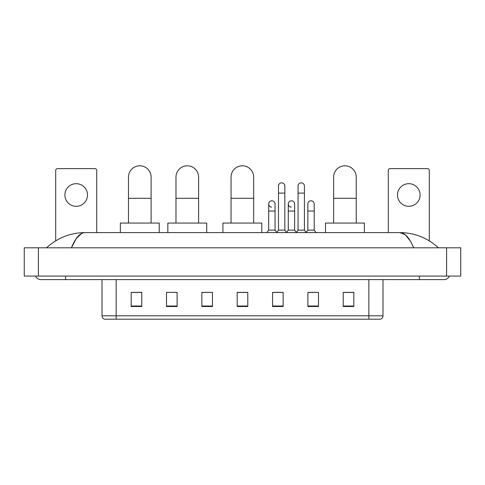 <?xml version="1.0" encoding="UTF-8"?>
<svg xmlns="http://www.w3.org/2000/svg" width="485" height="485" viewBox="0 0 485 485"><rect width="100%" height="100%" fill="white"/><g stroke="black" fill="none" stroke-linecap="round" stroke-linejoin="round"><path stroke-width="0.73" d="M368.855 319.197L368.855 315.802L382.992 315.802C382.895 317.499 382.047 318.627 380.446 319.197L104.554 319.197A3.534 3.534 0 0 1 102.008 315.802L102.008 279.609M353.832 306.508L353.832 292.37L343.228 292.37L343.228 306.508L353.832 306.508M318.487 306.508L318.487 292.37L307.884 292.37L307.884 306.508L318.487 306.508M283.143 306.508L283.143 292.37L272.54 292.37L272.54 306.508L283.143 306.508M141.772 306.508L141.772 292.37L131.168 292.37L131.168 306.508L141.772 306.508M177.116 306.508L177.116 292.37L166.513 292.37L166.513 306.508L177.116 306.508M212.46 306.508L212.46 292.37L201.857 292.37L201.857 306.508L212.46 306.508M247.799 306.508L247.799 292.37L237.201 292.37L237.201 306.508L247.799 306.508M307.884 292.443L314.565 292.443M212.46 292.37L201.857 292.443L212.46 292.37M174.57 292.443L177.116 292.443M278.129 292.443L275.407 292.443M247.799 292.443L237.201 292.443M141.772 292.443L131.168 292.443M283.143 292.443L272.54 292.443M353.832 292.443L343.228 292.443M65.602 276.074L65.602 279.609L444.139 279.609A5.656 5.656 0 0 0 449.383 276.074A5.656 5.656 0 0 1 444.139 279.609A5.656 5.656 0 0 0 449.383 276.074A5.656 5.656 0 0 1 444.139 279.609M35.617 276.074A5.656 5.656 0 0 0 40.861 279.609A5.656 5.656 0 0 1 35.617 276.074A5.656 5.656 0 0 0 40.861 279.609L65.602 279.609M413.572 247.799C409.516 237.82 404.963 232.758 399.907 232.606L85.093 232.606C80.037 232.758 75.484 237.82 71.428 247.799L76.187 238.662L81.419 233.6M38.388 247.799L460.75 247.799L460.75 276.074L24.25 276.074L24.25 247.799L38.388 247.799L38.388 276.074M460.75 247.799L460.75 276.074M437.282 246.707L438.482 247.799C427.358 237.783 414.499 232.715 399.907 232.606L405.29 234.758L410.334 241.051M47.718 246.707L46.518 247.799C57.588 237.808 70.446 232.739 85.093 232.606M76.206 183.688A11.313 11.313 0 0 0 64.893 195A11.313 11.313 0 0 0 76.206 206.307A11.313 11.313 0 0 0 87.518 195A11.313 11.313 0 0 0 76.206 183.688M96.703 232.606L96.703 170.399A1.764 1.764 0 0 0 94.939 168.628L57.472 168.628A1.764 1.764 0 0 0 55.708 170.399L55.708 240.839M128.483 223.064L128.483 177.116A11.313 11.313 0 0 1 139.789 165.803A11.313 11.313 0 0 1 151.102 177.116A11.313 11.313 0 0 0 139.789 165.803M151.102 223.064L151.102 177.116M159.232 232.606L159.232 223.064L120.353 223.064L120.353 232.606M175.982 223.064L175.982 177.116A11.313 11.313 0 0 1 187.295 165.803A11.313 11.313 0 0 1 198.601 177.116A11.313 11.313 0 0 0 187.295 165.803M198.601 223.064L198.601 177.116M206.731 232.606L206.731 223.064L167.852 223.064L167.852 232.606M231.048 223.064L231.048 177.116A11.313 11.313 0 0 1 242.361 165.803A11.313 11.313 0 0 1 253.667 177.116A11.313 11.313 0 0 0 242.361 165.803M253.667 223.064L253.667 177.116M261.797 232.606L261.797 223.064L222.918 223.064L222.918 232.606M333.619 223.064L333.619 177.116A11.313 11.313 0 0 1 344.926 165.803A11.313 11.313 0 0 1 356.239 177.116A11.313 11.313 0 0 0 344.926 165.803M356.239 223.064L356.239 177.116M364.368 232.606L364.368 223.064L325.49 223.064L325.49 232.606M278.481 193.091L284.84 193.091L284.84 230.132L278.481 230.132L278.481 186.022A3.183 3.183 0 0 1 281.864 182.845A3.183 3.183 0 0 1 284.84 186.022A3.183 3.183 0 0 0 281.864 182.845M278.481 230.132L276.626 232.606M284.84 230.132L286.696 232.606M298.063 193.091L304.422 193.091L304.422 230.132L298.063 230.132L298.063 186.022A3.183 3.183 0 0 1 301.44 182.845A3.183 3.183 0 0 1 304.422 186.022A3.183 3.183 0 0 0 301.44 182.845M298.063 230.132L296.208 232.606M304.422 230.132L306.277 232.606M271.673 207.15A3.183 3.183 0 0 1 268.69 203.973A3.183 3.183 0 0 1 272.073 200.802A3.183 3.183 0 0 1 275.05 203.973L275.05 211.042L268.69 211.042L268.69 203.973M275.05 211.042L275.05 230.132L268.69 230.132L268.69 211.042M268.69 230.132L266.835 232.606M275.05 230.132L276.765 232.418M291.255 207.15A3.183 3.183 0 0 1 288.272 203.973A3.183 3.183 0 0 1 291.649 200.802A3.183 3.183 0 0 1 294.631 203.973L294.631 211.042L288.272 211.042L288.272 203.973M294.631 211.042L294.631 230.132L288.272 230.132L288.272 211.042M288.272 230.132L286.556 232.418M294.631 230.132L296.347 232.418M307.854 203.973A3.183 3.183 0 0 1 311.231 200.802A3.183 3.183 0 0 1 314.213 203.973L314.213 211.042L307.854 211.042L307.854 203.973M314.213 211.042L314.213 230.132L307.854 230.132L307.854 211.042M307.854 230.132L306.138 232.418M314.213 230.132L316.068 232.606M408.794 183.688A11.313 11.313 0 0 0 397.482 195A11.313 11.313 0 0 0 408.794 206.307A11.313 11.313 0 0 0 420.107 195A11.313 11.313 0 0 0 408.794 183.688M429.292 240.839L429.292 170.399A1.764 1.764 0 0 0 427.527 168.628L390.061 168.628A1.764 1.764 0 0 0 388.297 170.399L388.297 232.606M102.008 315.802L116.145 315.802L116.145 319.197M116.145 279.609L116.145 315.802L368.855 315.802L368.855 279.609M247.799 306.017L237.201 306.017M212.46 306.017L201.857 306.017M177.116 306.017L166.513 306.017M141.772 306.017L131.168 306.017M283.143 306.017L272.54 306.017M318.487 306.017L307.884 306.017M353.832 306.017L343.228 306.017M419.398 276.074L419.398 279.609M446.612 247.799L446.612 276.074M128.483 198.323L151.102 198.323M175.982 198.323L198.601 198.323M231.048 198.323L253.667 198.323M333.619 198.323L356.239 198.323M382.992 315.802L382.992 279.609M284.84 193.091L284.84 186.022M304.422 193.091L304.422 186.022"/></g></svg>
